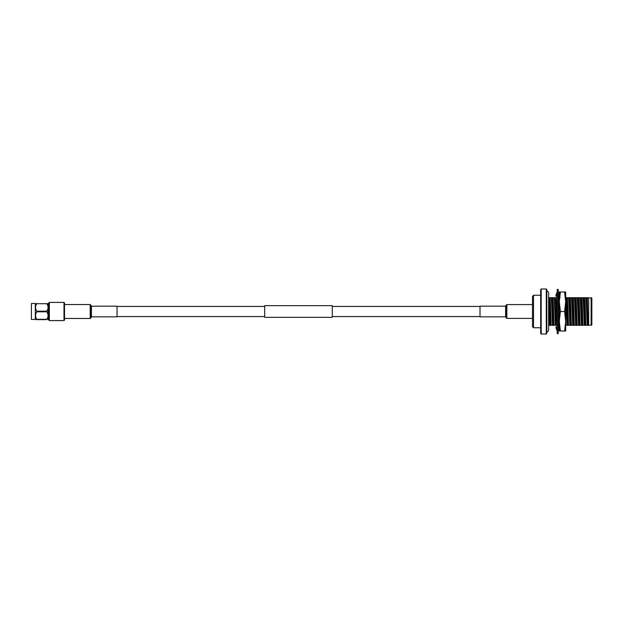 <?xml version="1.0" encoding="UTF-8"?>
<svg xmlns="http://www.w3.org/2000/svg" width="623" height="623" viewBox="0 0 623 623"><rect width="100%" height="100%" fill="white"/><g stroke="black" fill="none" stroke-linecap="round" stroke-linejoin="round"><path stroke-width="0.93" d="M480.014 306.43L332.277 306.43M264.689 306.43L117.038 306.43M480.014 316.57L332.277 316.57M264.689 316.57L117.038 316.57M332.277 305.652L332.277 317.348L264.689 317.348L264.689 305.652L332.277 305.652M63.998 302.404L64.519 302.918L64.519 320.082L63.998 320.596L63.998 302.404L49.349 302.404L49.349 320.596L48.828 320.082L48.828 302.918L49.349 302.404M31.407 303.557L31.407 319.443L31.407 303.557L35.527 303.378M31.407 319.443L35.309 319.443L35.309 303.557M35.885 319.622L35.309 319.443M47.73 317.512L46.803 319.622L36.812 319.622C35.129 319.622 35.129 319.622 36.812 319.622L36.812 319.311C35.129 316.803 35.129 314.304 36.812 311.812L36.812 311.189C35.129 308.681 35.129 306.181 36.812 303.689L46.818 303.713M48.096 319.622L48.096 303.378M47.73 309.39L46.803 311.189C48.493 308.697 48.493 306.197 46.803 303.689L36.812 303.689M36.812 311.189L46.803 311.189L46.803 311.812L36.812 311.812M36.812 319.311L46.803 319.311C48.493 316.819 48.493 314.319 46.803 311.812M46.803 319.622C48.493 319.622 48.493 319.622 46.803 319.622C48.493 319.622 48.493 319.622 46.803 319.622M36.812 303.378C35.129 303.378 35.129 303.378 36.812 303.378M47.73 313.61L47.979 314.467M48.096 315.565L47.979 316.655M47.73 305.488L47.979 306.345M48.096 307.435L47.979 308.533M46.803 303.378C48.493 303.378 48.493 303.378 46.803 303.378C48.493 303.378 48.493 303.378 46.803 303.378M91.433 306.173L91.433 316.827L117.038 316.827L117.038 306.173L91.433 306.173L90.171 304.53L64.519 304.53M532.486 326.709L532.486 296.291L533.529 295.255L533.529 327.745L532.486 326.709M546.293 288.986L546.815 289.5L546.815 333.5L546.293 334.014L546.293 288.986L541.192 288.986L541.192 334.014L540.678 333.5L540.678 289.5L541.192 288.986M540.678 295.255L533.529 295.255M540.678 327.745L533.529 327.745M546.293 334.014L541.192 334.014M588.68 325.307L591.85 324.918L591.85 298.082L587.318 297.693L587.98 325.307L588.68 325.307L588.68 297.693M591.11 325.307L591.11 297.693M548.637 325.307L549.626 325.307L548.863 302.482M549.626 325.307L550.343 325.307L549.221 297.693L549.128 325.307M548.863 298.721L548.637 297.693M550.343 325.307L551.153 325.307L550.226 297.693L549.221 297.693M551.153 325.307L550.226 297.693M551.503 325.307L554.042 325.307L553.115 297.693L550.576 297.693M554.042 325.307L553.115 297.693M554.392 325.307L556.923 325.12M556.775 321.655L556.534 314.062M556.487 312.372L556.222 303.222M556.207 302.755L556.004 297.693L553.465 297.693M557.118 321.266L556.9 314.615M556.83 311.889L556.573 303.424M556.541 302.365L556.004 297.693M559.298 309.343L559.026 300.964M558.948 298.892L558.886 297.693L556.355 297.693M559.298 298.822L558.886 297.693M565.692 325.307L565.692 318.587M565.949 325.307L568.488 325.307L567.553 297.693L565.014 297.693M568.488 325.307L567.553 297.693M568.838 325.307L571.377 325.307L570.442 297.693L567.903 297.693M571.377 325.307L570.442 297.693M571.727 325.307L574.266 325.307L573.331 297.693L570.793 297.693M574.266 325.307L573.331 297.693M574.616 325.307L577.147 325.307L576.22 297.693L573.682 297.693M577.147 325.307L576.22 297.693M577.498 325.307L580.036 325.307L579.11 297.693L576.571 297.693M580.036 325.307L579.11 297.693M580.387 325.307L582.926 325.307L581.999 297.693L579.46 297.693M582.926 325.307L581.999 297.693M583.276 325.307L585.815 325.307L584.888 297.693L582.349 297.693M585.815 325.307L584.888 297.693M586.165 325.307L587.894 325.307L586.765 297.693L585.238 297.693M587.318 297.693L586.765 297.693M585.005 325.307L583.883 297.693M582.116 325.307L580.994 297.693M579.226 325.307L578.105 297.693M576.337 325.307L575.216 297.693M573.456 325.307L572.327 297.693M570.567 325.307L569.438 297.693M567.678 325.307L566.548 297.693M558.255 325.307L559.01 325.307L558.769 320.837M558.714 319.474L558.442 311.399M558.34 308.035L558.255 305.574M559.01 325.307L559.82 325.307M556.121 325.307L555.957 322.667M555.95 322.605L554.992 297.693M553.232 325.307L552.103 297.693M587.17 325.307L586.048 297.693M584.281 325.307L583.159 297.693M581.399 325.307L580.27 297.693M578.51 325.307L577.381 297.693M575.621 325.307L574.492 297.693M572.732 325.307L571.603 297.693M569.843 325.307L568.713 297.693M566.953 325.307L565.824 297.693M557.219 298.362L557.164 297.693M555.397 325.307L554.275 297.693M552.508 325.307L551.386 297.693M560.046 297.693L559.244 297.693M548.863 306.119L548.863 305.488M558.255 289.407L558.255 333.593L557.219 333.593L557.219 289.407L558.255 289.407M557.219 325.86L555.934 322.621L557.219 321.149M559.532 319.934L558.255 319.63M559.298 319.957L558.255 320.058M558.255 322.761L559.298 320.214M557.219 331.148L555.934 327.838L557.219 327.27M559.532 326.81L558.255 326.81M558.683 326.623L558.255 327.293M559.041 327.62L558.255 328.936M559.298 328.453L558.255 331.148M559.532 327.838L558.683 328.017M557.102 327.324L555.934 326.81L557.219 326.81M556.425 327.62L555.934 326.81M558.473 325.307L558.255 325.86M557.219 297.14L556.993 297.693M559.532 296.19L558.255 296.19M556.425 295.38L555.934 295.162L556.791 294.983M557.219 291.852L555.934 295.162M558.372 295.676L559.275 296.073M559.298 294.547L558.255 291.852M557.219 294.064L555.934 296.19L556.791 296.377L557.219 295.707M556.791 296.377L557.219 296.19M558.255 295.73L559.298 295.271L559.298 299.772L558.255 297.14M557.219 300.239L555.934 303.066L557.219 303.37M557.219 302.942L555.934 303.066M558.255 301.851L559.298 300.652L559.298 301.75L559.298 292L560.396 292L559.298 301.75L560.396 311.5L559.298 321.25L559.298 301.75M558.255 311.664L559.298 310.176M557.219 311.336L555.934 313.159L557.219 315.09M559.298 309.483L558.255 307.91M559.275 327.745L559.275 327.239M559.275 326.756L559.275 320.238M559.275 319.786L559.275 310.207M559.275 309.444L559.275 300.675M559.275 299.718L559.275 295.279M565.692 317.886L565.692 295.255M565.715 325.307L565.692 327.745M559.298 326.756L559.298 321.25L560.396 331L559.298 331L559.298 321.25M564.594 292L565.692 301.75L565.692 292L560.396 292M564.594 311.5L565.692 321.25L565.692 301.75L564.594 311.5L560.396 311.5M564.594 331L565.692 331L565.692 321.25L564.594 331L560.396 331M565.692 326.577L565.715 326.989M546.815 291.167A1.822 1.822 0 0 1 548.637 292.989L548.637 330.011A1.822 1.822 0 0 1 546.815 331.833M505.619 316.827L505.619 306.173L480.014 306.173L480.014 316.827L505.619 316.827L506.873 318.415L532.486 318.415M91.433 316.827L90.919 317.909L90.919 305.091M90.919 317.909L90.171 318.47L90.171 304.53M91.184 317.014L91.184 305.986M505.619 306.173L506.133 305.138L506.133 317.862M506.133 305.138L506.873 304.585L506.873 318.415M505.868 305.986L505.868 317.014M48.306 316.959L48.828 316.959M63.998 320.596L49.349 320.596M48.306 306.041L48.828 306.041M90.171 318.47L64.519 318.47M558.761 328.087L558.255 329.964M556.705 294.913L557.219 293.036M506.873 304.585L532.486 304.585"/></g></svg>
